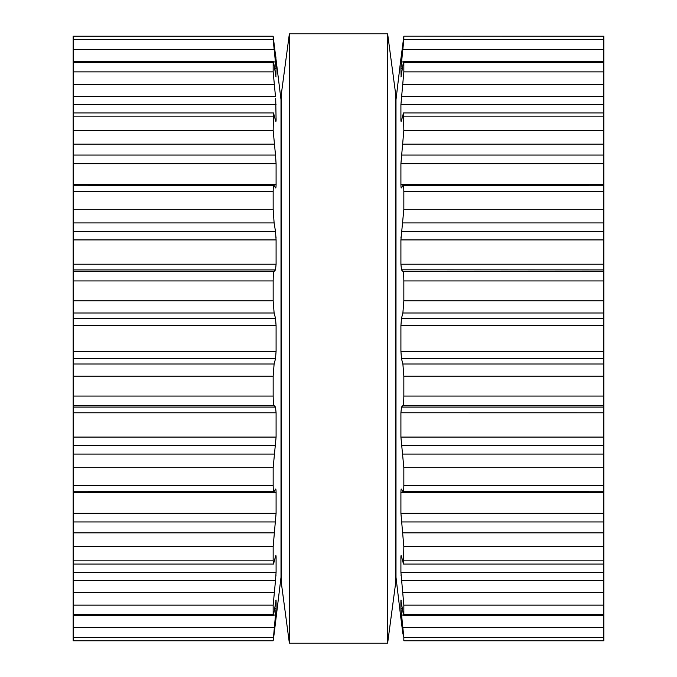 <?xml version="1.0" encoding="UTF-8"?>
<svg xmlns="http://www.w3.org/2000/svg" width="677" height="677" viewBox="0 0 677 677"><rect width="100%" height="100%" fill="white"/><g stroke="black" fill="none" stroke-linecap="round" stroke-linejoin="round"><path stroke-width="1.02" d="M395.495 92.817L395.495 584.183L387.633 643.15L387.633 33.85L387.633 643.15L289.367 643.15L387.633 643.15L395.495 584.183L395.495 92.817L387.633 33.85L289.367 33.85L289.367 643.15L289.367 33.85L387.633 33.85L395.495 92.817M281.505 92.817L281.505 584.183L289.367 643.15L281.505 584.183L281.505 92.817L289.367 33.85L281.505 92.817M73.158 639.3L73.158 640.806L273.169 640.806L276.089 608.454L276.089 600.558L274.109 611.644C273.525 615.41 273.212 616.29 273.161 614.284L273.288 615.401L73.158 615.401L73.158 639.3M73.158 39.435L273.161 39.435L273.169 36.194L73.158 36.194L73.158 615.401M273.161 640.713L274.109 633.994L273.161 640.713L73.158 640.713M73.158 36.287L273.161 36.287L281.006 99.697L281.006 577.303L274.109 633.994M276.03 600.05L275.852 600.558M73.158 614.284L273.161 614.284L273.161 605.136L275.708 578.37M73.158 572.285L276.089 572.285L275.497 580.35L73.158 580.35M276.089 572.285L276.089 557.154M275.336 557.264L276.089 557.264C276.064 555.258 275.869 555.013 275.497 556.536L275.886 555.546M275.497 556.536L273.525 564.043L73.158 564.043M73.158 560.861L273.161 560.861L273.525 564.043M273.161 560.861L273.161 546.61L276.089 513.234L276.089 492.56C276.064 489.767 275.869 488.642 275.497 489.175L275.657 489.031M275.928 575.873L275.971 575.238M275.497 489.175L274.109 491.544C273.525 492.424 273.212 490.461 273.161 485.671L273.161 467.705L276.089 437.08L276.089 412.775M73.158 491.764L274.109 491.544M73.158 407.063L275.497 407.063L276.089 412.784L73.158 412.784M275.497 407.063L274.109 405.548C273.525 404.778 273.212 401.622 273.161 396.07L273.161 376.158L274.109 364.014L275.497 358.759L276.089 351.278L276.089 325.722L275.497 318.241L274.109 312.986L273.161 300.842L273.161 280.93C273.212 275.378 273.525 272.222 274.109 271.452L275.59 269.801M276.089 264.225L275.497 269.937L73.158 269.937M73.158 264.216L276.089 264.216L276.089 239.853M73.158 231.407L275.497 231.407L276.089 239.92L73.158 239.92M275.497 231.407L274.109 222.919L273.161 209.295L273.161 191.329C273.212 186.539 273.525 184.576 274.109 185.456L73.158 185.236M274.109 185.456L275.497 187.825C275.869 188.358 276.064 187.233 276.089 184.44L276.089 163.707M276.047 237.525L276.021 236.899M73.158 155.05L275.497 155.05L276.089 163.766L73.158 163.766M275.497 155.05L273.161 130.39L273.525 112.957L73.158 112.957M275.708 98.63L276.089 119.736L275.336 119.736L276.089 119.736C276.064 121.742 275.869 121.987 275.497 120.464L273.525 112.957M275.886 121.454L275.497 120.464M73.158 96.65L275.497 96.65L273.161 71.864L273.161 62.716C273.212 60.71 273.525 61.59 274.109 65.356L276.03 76.95M73.158 61.599L273.288 61.599L273.161 62.716L73.158 62.716M275.852 76.442L276.089 68.546L273.161 39.435M275.708 63.85L275.497 61.929L273.457 61.929M275.776 56.462L275.92 57.621M603.842 639.3L603.842 640.806L403.83 640.806L403.839 637.565L603.842 637.565L603.842 639.3M603.842 36.194L403.83 36.194L603.842 36.194L603.842 637.565M402.891 633.994L400.953 618.482M603.842 615.401L403.712 615.401L403.839 614.284C403.788 616.29 403.475 615.41 402.891 611.644L400.911 600.558L400.911 608.454L403.839 637.565M400.97 600.05L401.148 600.558M603.842 614.284L403.839 614.284L403.839 605.136L603.842 605.136M400.911 264.225L401.503 269.937L402.891 271.452C403.475 272.222 403.788 275.378 403.839 280.93L403.839 300.842L402.891 312.986L401.503 318.241L400.911 325.722L400.911 351.278L401.503 358.759L402.891 364.014L403.839 376.158L403.839 396.07C403.788 401.622 403.475 404.778 402.891 405.548L401.503 407.063L400.911 412.784L400.911 437.08L403.839 467.705L403.839 485.671C403.788 490.461 403.475 492.424 402.891 491.544L401.503 489.175C401.131 488.642 400.936 489.767 400.911 492.56L400.911 513.234L403.839 546.61L403.475 564.043L401.503 556.536C401.131 555.013 400.936 555.258 400.911 557.264L400.911 572.285L403.839 605.136M401.503 556.536L401.114 555.546M603.842 580.35L401.503 580.35L401.292 578.37M401.072 575.873L401.029 575.238M401.664 557.264L400.911 557.154M603.842 491.764L402.891 491.544M603.842 412.784L400.911 412.775M603.842 264.216L400.911 264.216L400.911 239.853M400.97 76.95L402.891 65.356C403.475 61.59 403.788 60.71 403.839 62.716L403.839 71.864L400.911 104.715L400.911 119.736C400.936 121.742 401.131 121.987 401.503 120.464L403.475 112.957L403.839 130.39L400.911 163.766L400.911 184.44C400.936 187.233 401.131 188.358 401.503 187.825L402.891 185.456C403.475 184.576 403.788 186.539 403.839 191.329L403.839 209.295L400.911 239.92L603.842 239.92M402.891 185.456L603.842 185.236M603.842 269.937L401.41 269.801M400.953 237.525L400.979 236.899M401.114 121.454L401.503 120.464M603.842 163.766L400.911 163.707M603.842 61.599L403.712 61.599L403.839 62.716L603.842 62.716M401.148 76.442L400.911 68.546L402.4 68.546M401.292 98.63L401.503 96.65L603.842 96.65M400.953 58.518L403.839 36.287L403.839 39.435L400.911 68.546M403.83 36.194L603.842 36.287M401.292 63.85L401.503 61.929L403.543 61.929M401.224 56.462L401.08 57.621M400.911 58.518L395.994 99.697L395.994 577.303L400.911 618.482M73.158 637.565L273.161 637.565M73.158 627.418L274.109 627.418M273.457 615.071L275.497 615.071M274.6 608.454L276.089 608.454M73.158 605.136L273.161 605.136M73.158 592.561L274.109 592.561M73.158 546.61L273.161 546.61M73.158 532.833L274.109 532.833M73.158 521.95L275.497 521.95M73.158 513.234L276.089 513.234M73.158 492.56L276.089 492.56M73.158 485.671L273.161 485.671M73.158 467.705L273.161 467.705M73.158 454.081L274.109 454.081M73.158 445.593L275.497 445.593M73.158 437.08L276.089 437.08M73.158 405.548L274.109 405.548M73.158 396.07L273.161 396.07M73.158 376.158L273.161 376.158M73.158 364.014L274.109 364.014M73.158 358.759L275.497 358.759M73.158 351.278L276.089 351.278M73.158 325.722L276.089 325.722M73.158 318.241L275.497 318.241M73.158 312.986L274.109 312.986M73.158 300.842L273.161 300.842M73.158 280.93L273.161 280.93M73.158 271.452L274.109 271.452M73.158 222.919L274.109 222.919M73.158 209.295L273.161 209.295M73.158 191.329L273.161 191.329M73.158 184.44L276.089 184.44M73.158 144.167L274.109 144.167M73.158 130.39L273.161 130.39M73.158 116.139L273.161 116.139M73.158 104.715L276.089 104.715M73.158 84.439L274.109 84.439M73.158 71.864L273.161 71.864M274.6 68.546L276.089 68.546M73.158 49.582L274.109 49.582M403.839 640.713L603.842 640.713M402.891 627.418L603.842 627.418M401.503 615.071L403.543 615.071M400.911 608.454L402.4 608.454M402.891 592.561L603.842 592.561M400.911 572.285L603.842 572.285M403.839 560.861L603.842 560.861M403.839 546.61L603.842 546.61M402.891 532.833L603.842 532.833M401.503 521.95L603.842 521.95M400.911 513.234L603.842 513.234M400.911 492.56L603.842 492.56M403.839 485.671L603.842 485.671M403.839 467.705L603.842 467.705M402.891 454.081L603.842 454.081M401.503 445.593L603.842 445.593M400.911 437.08L603.842 437.08M401.503 407.063L603.842 407.063M402.891 405.548L603.842 405.548M403.839 396.07L603.842 396.07M403.839 376.158L603.842 376.158M402.891 364.014L603.842 364.014M401.503 358.759L603.842 358.759M400.911 351.278L603.842 351.278M400.911 325.722L603.842 325.722M401.503 318.241L603.842 318.241M402.891 312.986L603.842 312.986M403.839 300.842L603.842 300.842M403.839 280.93L603.842 280.93M402.891 271.452L603.842 271.452M401.503 231.407L603.842 231.407M402.891 222.919L603.842 222.919M403.839 209.295L603.842 209.295M403.839 191.329L603.842 191.329M400.911 184.44L603.842 184.44M401.503 155.05L603.842 155.05M402.891 144.167L603.842 144.167M403.839 130.39L603.842 130.39M403.839 116.139L603.842 116.139M400.911 119.736L401.664 119.736L400.911 119.736M400.911 104.715L603.842 104.715M402.891 84.439L603.842 84.439M403.839 71.864L603.842 71.864M402.891 49.582L603.842 49.582M403.839 39.435L603.842 39.435M603.842 640.806L403.83 640.806M603.842 564.043L403.475 564.043M603.842 112.957L403.475 112.957M395.994 132.125L395.495 132.125M281.505 132.125L281.006 132.125M395.994 544.875L395.495 544.875M281.505 544.875L281.006 544.875"/></g></svg>
